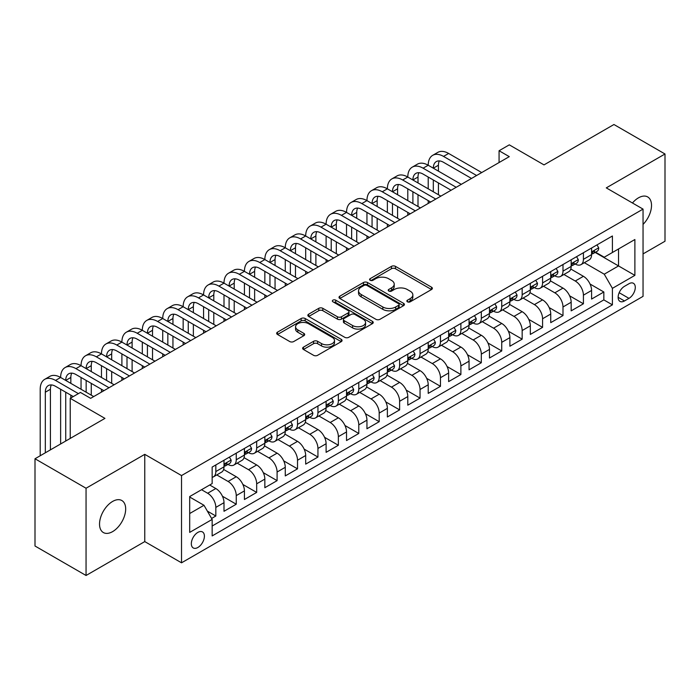 <?xml version="1.0" encoding="UTF-8"?>
<svg xmlns="http://www.w3.org/2000/svg" width="700" height="700" viewBox="0 0 700 700"><rect width="100%" height="100%" fill="white"/><g stroke="black" fill="none" stroke-linecap="round" stroke-linejoin="round"><path stroke-width="1.05" d="M407.444 301.814A1.986 1.146 0 0 0 410.244 301.814L431.541 289.511A2.835 1.636 0 0 0 432.373 288.356A2.835 1.636 0 0 0 431.541 287.201L395.465 266.368A2.835 1.636 0 0 0 391.457 266.368L370.16 278.67A1.986 1.146 0 0 0 369.574 279.475A1.986 1.146 0 0 0 370.16 280.289A1.986 1.146 0 0 0 372.96 280.289L375.716 278.696A9.074 5.241 0 0 1 388.553 278.696L391.554 280.429A9.074 5.241 0 0 1 394.214 284.13A9.074 5.241 0 0 1 391.554 287.84L388.797 289.433A1.986 1.146 0 0 0 388.22 290.238A1.986 1.146 0 0 0 388.797 291.051A1.986 1.146 0 0 0 391.606 291.051L394.363 289.459A9.074 5.241 0 0 1 407.19 289.459L410.2 291.191A9.074 5.241 0 0 1 412.851 294.901A9.074 5.241 0 0 1 410.2 298.602L407.444 300.195A1.986 1.146 0 0 0 406.858 301A1.986 1.146 0 0 0 407.444 301.814L407.444 300.195M112.604 531.624A18.48 10.675 120 0 0 124.679 515.34A18.48 10.675 120 0 0 121.844 500.526A18.48 10.675 120 0 0 112.604 501.445A18.48 10.675 120 0 0 100.529 517.729A18.48 10.675 120 0 0 103.364 532.543A18.48 10.675 120 0 0 112.604 531.624M643.046 224.411A18.48 10.675 120 0 0 647.692 196.936A18.48 10.675 120 0 0 638.452 197.846A18.48 10.675 120 0 0 632.459 202.991M197.864 547.488A9.24 5.337 120 0 0 203.901 539.341A9.24 5.337 120 0 0 202.484 531.939A9.24 5.337 120 0 0 197.864 532.394A9.24 5.337 120 0 0 191.826 540.54A9.24 5.337 120 0 0 193.244 547.942A9.24 5.337 120 0 0 197.864 547.488M303.459 347.148A2.835 1.636 0 0 0 302.627 348.303A2.835 1.636 0 0 0 303.459 349.466L313.582 355.311A2.835 1.636 0 0 0 317.59 355.311L341.241 341.652A2.835 1.636 0 0 0 342.072 340.498A2.835 1.636 0 0 0 341.241 339.334L305.165 318.509A2.835 1.636 0 0 0 301.149 318.509L277.498 332.159A2.835 1.636 0 0 0 276.666 333.322A2.835 1.636 0 0 0 277.498 334.477L289.73 341.539A2.835 1.636 0 0 0 293.738 341.539L303.861 335.694A2.835 1.636 0 0 0 304.692 334.53A2.835 1.636 0 0 0 303.861 333.375L297.797 329.875A7.586 4.375 0 0 1 295.575 326.777A7.586 4.375 0 0 1 300.256 322.735A7.586 4.375 0 0 1 308.516 323.689L332.273 337.4A7.586 4.375 0 0 1 334.495 340.498A7.586 4.375 0 0 1 329.814 344.54A7.586 4.375 0 0 1 321.545 343.586L317.59 341.303A2.835 1.636 0 0 0 313.582 341.303L303.459 347.148L303.459 349.466M643.046 253.907L665 241.237L665 153.991L613.944 124.513L544.005 164.894L509.285 144.847L499.074 150.745L509.285 156.643L90.65 398.335L80.439 392.446L70.228 398.335L70.228 438.428M86.056 488.241L86.056 575.488L144.769 541.59L144.769 454.344L86.056 488.241L35 458.762L104.947 418.381L70.228 398.335M144.769 454.344L181.528 475.562L643.046 209.107L643.046 296.354L181.528 562.817L181.528 475.562M665 153.991L606.288 187.88L643.046 209.107M375.918 319.314A2.835 1.636 0 0 0 379.934 319.314L403.585 305.664A2.835 1.636 0 0 0 404.416 304.5A2.835 1.636 0 0 0 403.585 303.345L367.5 282.511A2.835 1.636 0 0 0 363.493 282.511L339.841 296.17A2.835 1.636 0 0 0 339.01 297.325A2.835 1.636 0 0 0 339.841 298.489L375.918 319.314M333.716 302.243A1.986 1.146 0 0 1 335.729 302.523L335.729 300.16L372.409 321.344A2.835 1.636 0 0 1 373.24 322.499A2.835 1.636 0 0 1 372.409 323.654L348.757 337.312A2.835 1.636 0 0 1 344.75 337.312L308.674 316.479L308.674 314.169A2.835 1.636 0 0 0 307.842 315.324A2.835 1.636 0 0 0 308.674 316.479M308.674 314.169L318.789 308.324A2.835 1.636 0 0 1 322.805 308.324L337.435 316.767A2.835 1.636 0 0 0 341.442 316.767L348.162 312.891A2.835 1.636 0 0 0 348.985 311.736A2.835 1.636 0 0 0 348.162 310.581L332.92 301.779A1.986 1.146 0 0 1 332.342 300.974A1.986 1.146 0 0 1 333.567 299.915A1.986 1.146 0 0 1 335.729 300.16M86.056 575.488L35 546.009L35 458.762M211.593 518.455L215.827 516.005L207.357 511.114M201.539 489.711L207.664 493.255A11.55 6.668 60 0 1 215.827 507.395L224 502.688L224 511.289L236.25 504.219L222.442 496.239M216.764 474.924L228.086 481.46A11.55 6.668 60 0 1 236.25 495.609L244.422 490.892L244.422 499.502L256.672 492.424L242.865 484.452M237.186 463.137L248.509 469.674A11.55 6.668 60 0 1 256.672 483.823L264.845 479.106L264.845 487.707L277.095 480.637L263.287 472.657M257.609 451.343L268.931 457.879A11.55 6.668 60 0 1 277.095 472.028L285.267 467.311L285.267 475.921L297.517 468.843L283.71 460.871M278.031 439.556L289.345 446.092A11.55 6.668 60 0 1 297.517 460.241L305.681 455.525L305.681 464.126L317.94 457.056L304.124 449.085M298.454 427.761L309.767 434.297A11.55 6.668 60 0 1 317.94 448.446L326.104 443.73L326.104 452.34L338.363 445.261L324.546 437.29M318.868 415.975L330.19 422.511A11.55 6.668 60 0 1 338.363 436.66L346.526 431.944L346.526 440.545L358.785 433.475L344.969 425.504M339.29 404.18L350.613 410.716A11.55 6.668 60 0 1 358.785 424.865L366.949 420.149L366.949 428.759L379.199 421.689L365.391 413.709M359.713 392.394L371.035 398.93A11.55 6.668 60 0 1 379.199 413.079L387.371 408.363L387.371 416.973L399.621 409.894L385.814 401.922M380.135 380.608L391.457 387.135A11.55 6.668 60 0 1 399.621 401.284L407.794 396.567L407.794 405.178L420.044 398.108L406.236 390.127M400.558 368.812L411.88 375.349A11.55 6.668 60 0 1 420.044 389.498L428.216 384.781L428.216 393.391L440.466 386.312L426.659 378.341M420.98 357.026L432.303 363.562A11.55 6.668 60 0 1 440.466 377.711L448.639 372.995L448.639 381.596L460.889 374.526L447.081 366.546M441.402 345.231L452.716 351.767A11.55 6.668 60 0 1 460.889 365.916L469.052 361.2L469.052 369.81L481.311 362.731L467.495 354.76M461.825 333.445L473.139 339.981A11.55 6.668 60 0 1 481.311 354.13L489.475 349.414L489.475 358.015L501.734 350.945L487.918 342.974M482.239 321.65L493.561 328.186A11.55 6.668 60 0 1 501.734 342.335L509.898 337.619L509.898 346.229L522.156 339.15L508.34 331.179M502.661 309.864L513.984 316.4A11.55 6.668 60 0 1 522.156 330.549L530.32 325.832L530.32 334.434L542.57 327.364L528.762 319.392M523.084 298.069L534.406 304.605A11.55 6.668 60 0 1 542.57 318.754L550.742 314.037L550.742 322.648L562.992 315.569L549.185 307.598M543.506 286.283L554.829 292.819A11.55 6.668 60 0 1 562.992 306.967L571.165 302.251L571.165 310.861L583.415 303.783L583.415 295.172A11.55 6.668 -120 0 0 575.251 281.024L563.929 274.496M569.608 295.811L583.415 303.783M224 502.688A11.55 6.668 -120 0 0 215.827 488.539L209.702 484.995M244.422 490.892A11.55 6.668 -120 0 0 236.25 476.744L223.624 469.455M264.845 479.106A11.55 6.668 -120 0 0 256.672 464.957L244.046 457.66M285.267 467.311A11.55 6.668 -120 0 0 277.095 453.162L264.469 445.874M305.681 455.525A11.55 6.668 -120 0 0 297.517 441.376L284.891 434.079M326.104 443.73A11.55 6.668 -120 0 0 317.94 429.581L305.305 422.293M346.526 431.944A11.55 6.668 -120 0 0 338.363 417.795L325.727 410.506M366.949 420.149A11.55 6.668 -120 0 0 358.785 406L346.15 398.711M387.371 408.363A11.55 6.668 -120 0 0 379.199 394.214L366.572 386.925M407.794 396.567A11.55 6.668 -120 0 0 399.621 382.428L386.995 375.13M428.216 384.781A11.55 6.668 -120 0 0 420.044 370.632L407.418 363.344M448.639 372.995A11.55 6.668 -120 0 0 440.466 358.846L427.84 351.549M469.052 361.2A11.55 6.668 -120 0 0 460.889 347.051L448.262 339.762M489.475 349.414A11.55 6.668 -120 0 0 481.311 335.265L468.676 327.967M509.898 337.619A11.55 6.668 -120 0 0 501.734 323.47L489.099 316.181M530.32 325.832A11.55 6.668 -120 0 0 522.156 311.684L509.521 304.395M550.742 314.037A11.55 6.668 -120 0 0 542.57 299.889L529.944 292.6M571.165 302.251A11.55 6.668 -120 0 0 562.992 288.102L550.366 280.814M628.959 283.736L624.461 286.335A8.951 5.171 120 0 0 618.616 294.219A8.951 5.171 120 0 0 619.99 301.394A8.951 5.171 120 0 0 624.461 300.956L628.959 298.358A8.951 5.171 120 0 0 634.804 290.474A8.951 5.171 120 0 0 633.43 283.299A8.951 5.171 120 0 0 628.959 283.736M189.691 513.529L203.989 505.278L212.153 519.426L212.153 535.929L612.413 304.841L612.413 288.339L604.249 274.19L584.351 262.701M212.153 519.426L189.691 532.394L189.691 496.554L212.153 483.586L212.153 467.075L612.413 235.987L612.413 252.499L634.883 239.523L634.883 275.371L612.413 288.339M227.981 464.424L228.086 464.485A11.55 6.668 60 0 0 233.861 465.054L242.025 460.338A11.55 6.668 -120 0 0 244.422 455.052L244.422 448.446M248.395 452.629L248.509 452.69A11.55 6.668 60 0 0 254.284 453.267L262.447 448.551A11.55 6.668 -120 0 0 264.845 443.257L264.845 436.66M268.817 440.842L268.931 440.904A11.55 6.668 60 0 0 274.706 441.473L282.87 436.756A11.55 6.668 -120 0 0 285.267 431.471L285.267 424.865M289.24 429.047L289.345 429.109A11.55 6.668 60 0 0 295.129 429.686L303.293 424.97A11.55 6.668 -120 0 0 305.681 419.676L305.681 413.079M309.662 417.261L309.767 417.322A11.55 6.668 60 0 0 315.543 417.891L323.715 413.175A11.55 6.668 -120 0 0 326.104 407.89L326.104 401.284M330.085 405.466L330.19 405.527A11.55 6.668 60 0 0 335.965 406.105L344.137 401.389A11.55 6.668 -120 0 0 346.526 396.095L346.526 389.498M350.507 393.68L350.613 393.741A11.55 6.668 60 0 0 356.387 394.31L364.56 389.594A11.55 6.668 -120 0 0 366.949 384.309L366.949 377.703M370.93 381.894L371.035 381.955A11.55 6.668 60 0 0 376.81 382.524L384.983 377.808A11.55 6.668 -120 0 0 387.371 372.523L387.371 365.916M391.352 370.099L391.457 370.16A11.55 6.668 60 0 0 397.233 370.738L405.396 366.021A11.55 6.668 -120 0 0 407.794 360.727L407.794 354.13M411.766 358.312L411.88 358.374A11.55 6.668 60 0 0 417.655 358.942L425.819 354.226A11.55 6.668 -120 0 0 428.216 348.941L428.216 342.335M432.189 346.517L432.303 346.579A11.55 6.668 60 0 0 438.078 347.156L446.241 342.44A11.55 6.668 -120 0 0 448.639 337.146L448.639 330.549M452.611 334.731L452.716 334.793A11.55 6.668 60 0 0 458.491 335.361L466.664 330.645A11.55 6.668 -120 0 0 469.052 325.36L469.052 318.754M473.034 322.936L473.139 322.998A11.55 6.668 60 0 0 478.914 323.575L487.086 318.859A11.55 6.668 -120 0 0 489.475 313.565L489.475 306.967M493.456 311.15L493.561 311.211A11.55 6.668 60 0 0 499.336 311.78L507.509 307.064A11.55 6.668 -120 0 0 509.898 301.779L509.898 295.172M513.879 299.355L513.984 299.416A11.55 6.668 60 0 0 519.759 299.994L527.931 295.277A11.55 6.668 -120 0 0 530.32 289.984L530.32 283.386M534.301 287.569L534.406 287.63A11.55 6.668 60 0 0 540.181 288.199L548.354 283.483A11.55 6.668 -120 0 0 550.742 278.197L550.742 271.591M554.724 275.774L554.829 275.844A11.55 6.668 60 0 0 560.604 276.412L568.767 271.696A11.55 6.668 -120 0 0 571.165 266.411L571.165 259.805M212.153 526.024L603.837 299.889L603.837 291.996L591.587 299.066L591.587 290.456A11.55 6.668 -120 0 0 583.415 276.308L570.789 269.019M575.137 263.988L575.251 264.049A11.55 6.668 -120 0 0 581.026 264.618A11.55 6.668 -120 0 0 583.415 259.332L583.415 252.726M581.026 264.618L589.19 259.901A11.55 6.668 -120 0 0 591.587 254.616L591.587 248.019M215.827 464.957L215.827 471.555A11.55 6.668 60 0 1 213.439 476.849A11.55 6.668 60 0 1 212.153 477.312M213.439 476.849L221.611 472.133A11.55 6.668 -120 0 0 224 466.839L224 460.241M236.25 453.162L236.25 459.769A11.55 6.668 60 0 1 233.861 465.054M256.672 441.376L256.672 447.974A11.55 6.668 60 0 1 254.284 453.267M277.095 429.581L277.095 436.188A11.55 6.668 60 0 1 274.706 441.473M297.517 417.795L297.517 424.392A11.55 6.668 60 0 1 295.129 429.686M317.94 406L317.94 412.606A11.55 6.668 60 0 1 315.543 417.891M338.363 394.214L338.363 400.811A11.55 6.668 60 0 1 335.965 406.105M358.785 382.419L358.785 389.025A11.55 6.668 60 0 1 356.387 394.31M379.199 370.632L379.199 377.239A11.55 6.668 60 0 1 376.81 382.524M399.621 358.846L399.621 365.444A11.55 6.668 60 0 1 397.233 370.738M420.044 347.051L420.044 353.658A11.55 6.668 60 0 1 417.655 358.942M440.466 335.265L440.466 341.863A11.55 6.668 60 0 1 438.078 347.156M460.889 323.47L460.889 330.076A11.55 6.668 60 0 1 458.491 335.361M481.311 311.684L481.311 318.281A11.55 6.668 60 0 1 478.914 323.575M501.734 299.889L501.734 306.495A11.55 6.668 60 0 1 499.336 311.78M522.156 288.102L522.156 294.7A11.55 6.668 60 0 1 519.759 299.994M542.57 276.308L542.57 282.914A11.55 6.668 60 0 1 540.181 288.199M562.992 264.521L562.992 271.127A11.55 6.668 60 0 1 560.604 276.412M562.992 306.967L562.992 315.569M542.57 318.754L542.57 327.364M522.156 330.549L522.156 339.15M501.734 342.335L501.734 350.945M481.311 354.13L481.311 362.731M460.889 365.916L460.889 374.526M440.466 377.711L440.466 386.312M420.044 389.498L420.044 398.108M399.621 401.284L399.621 409.894M379.199 413.079L379.199 421.689M358.785 424.865L358.785 433.475M338.363 436.66L338.363 445.261M317.94 448.446L317.94 457.056M297.517 460.241L297.517 468.843M277.095 472.028L277.095 480.637M256.672 483.823L256.672 492.424M236.25 495.609L236.25 504.219M215.827 507.395L215.827 516.005M203.989 505.278L189.691 497.026M604.249 274.19L618.538 265.939L618.538 248.955L634.883 239.523M595.157 252.438L634.883 275.371M595.56 252.201L604.249 257.215L612.413 252.499M144.769 541.59L181.528 562.817M499.074 150.745L499.074 162.531M590.03 284.016L603.837 291.996M603.837 299.889L612.413 304.841M408.231 302.094L410.2 300.956A9.074 5.241 0 0 0 412.851 297.255L412.851 294.901M394.214 284.13L394.214 286.493A9.074 5.241 0 0 1 391.554 290.194L389.594 291.331M431.506 289.537L395.465 268.73A2.835 1.636 0 0 0 391.457 268.73L370.947 280.569M403.541 305.681L367.5 284.874A2.835 1.636 0 0 0 363.493 284.874L339.876 298.506M398.571 305.314A1.986 1.146 0 0 0 399.149 304.5A1.986 1.146 0 0 0 398.571 303.695L366.896 285.408A1.986 1.146 0 0 0 364.096 285.408L361.191 287.088A9.074 5.241 0 0 0 358.531 290.789A9.074 5.241 0 0 0 361.191 294.49L382.839 306.994A9.074 5.241 0 0 0 395.666 306.994L398.571 305.314L398.571 307.668A1.986 1.146 0 0 0 399.149 306.863L399.149 304.5M358.531 290.789L358.531 293.142A9.074 5.241 0 0 0 361.191 296.852L361.191 294.49M398.571 307.668L395.666 309.348A9.074 5.241 0 0 1 382.839 309.348L361.191 296.852M308.709 316.505L318.789 310.678L318.789 308.324M348.985 311.736L348.985 314.09A2.835 1.636 0 0 1 348.162 315.254L341.442 319.13A2.835 1.636 0 0 1 337.435 319.13L322.805 310.678A2.835 1.636 0 0 0 318.789 310.678M335.729 302.523L372.374 323.68M352.616 325.535A7.586 4.375 0 0 0 360.885 326.489A7.586 4.375 0 0 0 365.566 322.438A7.586 4.375 0 0 0 363.344 319.349L354.97 314.51A2.835 1.636 0 0 0 350.963 314.51L344.251 318.386A2.835 1.636 0 0 0 343.42 319.55A2.835 1.636 0 0 0 344.251 320.705L352.616 325.535L352.616 327.898A7.586 4.375 0 0 0 360.885 328.842A7.586 4.375 0 0 0 365.566 324.8L365.566 322.438M343.42 319.55L343.42 321.904A2.835 1.636 0 0 0 344.251 323.059L344.251 320.705M352.616 327.898L344.251 323.059M334.495 340.498L334.495 342.851A7.586 4.375 0 0 1 329.814 346.894A7.586 4.375 0 0 1 321.545 345.949L317.59 343.665A2.835 1.636 0 0 0 313.582 343.665L303.494 349.484M295.575 326.777L295.575 329.14A7.586 4.375 0 0 0 297.797 332.238L297.797 329.875M303.817 335.711L297.797 332.238M341.206 341.67L305.165 320.863A2.835 1.636 0 0 0 301.149 320.863L277.541 334.495M596.995 244.886L598.727 247.896A7.656 4.419 60 0 1 597.144 251.282L593.267 253.523A7.656 4.419 -120 0 0 594.597 251.764L594.44 251.081M40.206 455.761L40.206 389.261A21.656 12.504 60 0 1 44.695 379.348L49.796 376.399A21.656 12.504 60 0 1 60.629 377.475A21.656 12.504 60 0 1 65.118 367.553L70.219 364.604A21.656 12.504 60 0 1 81.051 365.68A21.656 12.504 60 0 1 85.54 355.766L90.641 352.817A21.656 12.504 60 0 1 101.474 353.894A21.656 12.504 60 0 1 105.954 343.971L111.064 341.031A21.656 12.504 60 0 1 121.896 342.099A21.656 12.504 60 0 1 126.376 332.185L131.486 329.236A21.656 12.504 60 0 1 142.319 330.312A21.656 12.504 60 0 1 146.799 320.399L151.909 317.45A21.656 12.504 60 0 1 162.732 318.517A21.656 12.504 60 0 1 167.221 308.604L172.331 305.655A21.656 12.504 60 0 1 183.155 306.731A21.656 12.504 60 0 1 187.644 296.817L192.745 293.869A21.656 12.504 60 0 1 203.577 294.936A21.656 12.504 60 0 1 208.066 285.023L213.168 282.074A21.656 12.504 60 0 1 224 283.15A21.656 12.504 60 0 1 228.489 273.236L233.59 270.287A21.656 12.504 60 0 1 244.422 271.355A21.656 12.504 60 0 1 248.911 261.441L254.013 258.493A21.656 12.504 60 0 1 264.845 259.569A21.656 12.504 60 0 1 269.325 249.655L274.435 246.706A21.656 12.504 60 0 1 285.267 247.782A21.656 12.504 60 0 1 289.748 237.86L294.858 234.92A21.656 12.504 60 0 1 305.681 235.987A21.656 12.504 60 0 1 310.17 226.074L315.28 223.125A21.656 12.504 60 0 1 326.104 224.201A21.656 12.504 60 0 1 330.592 214.279L335.703 211.339A21.656 12.504 60 0 1 346.526 212.406A21.656 12.504 60 0 1 351.015 202.492L356.116 199.544A21.656 12.504 60 0 1 366.949 200.62A21.656 12.504 60 0 1 371.438 190.706L376.539 187.758A21.656 12.504 60 0 1 387.371 188.825A21.656 12.504 60 0 1 391.86 178.911L396.961 175.963A21.656 12.504 60 0 1 407.794 177.039A21.656 12.504 60 0 1 412.283 167.125L417.384 164.176A21.656 12.504 60 0 1 428.216 165.244A21.656 12.504 60 0 1 432.696 155.33L437.806 152.381A21.656 12.504 60 0 1 448.639 153.457L481.714 172.559M432.696 155.33A21.656 12.504 60 0 1 443.529 156.406L476.613 175.508M591.841 253.881L591.867 253.881A7.656 4.419 -120 0 0 593.267 253.523M593.609 251.186L594.597 251.764C594.116 250.609 593.303 251.081 592.148 253.172A7.656 4.419 60 0 1 591.587 254.266M471.511 178.456L443.529 162.304A14.438 8.339 -120 0 0 436.31 161.586A14.438 8.339 -120 0 0 433.317 168.192L438.428 165.244L438.428 171.141M439.329 160.921A14.438 8.339 -120 0 0 438.428 165.244M433.317 179.987L433.317 191.774M438.428 182.936L438.428 194.722M428.216 203.446L428.216 200.62M428.216 188.825L428.216 177.039M576.572 256.681L578.314 259.683A7.656 4.419 60 0 1 576.73 263.069L572.845 265.309A7.656 4.419 -120 0 0 574.175 263.55L574.017 262.868M412.283 167.125A21.656 12.504 60 0 1 423.106 168.192L428.216 165.244L461.3 184.345M423.106 168.192L456.19 187.294M571.419 265.668L571.454 265.668A7.656 4.419 -120 0 0 572.845 265.309M573.186 262.981L574.175 263.55C573.694 262.395 572.88 262.868 571.725 264.967A7.656 4.419 60 0 1 571.165 266.053M451.089 190.242L423.106 174.09A14.438 8.339 -120 0 0 415.887 173.373A14.438 8.339 -120 0 0 412.895 179.987L418.005 177.039L418.005 182.936M418.906 172.707A14.438 8.339 -120 0 0 418.005 177.039M412.895 191.774L412.895 203.569M418.005 194.722L418.005 206.509M407.794 215.241L407.794 212.406M407.794 200.62L407.794 188.825M556.15 268.467L557.891 271.477A7.656 4.419 60 0 1 556.308 274.864L552.423 277.104A7.656 4.419 -120 0 0 553.761 275.336L553.595 274.662M391.86 178.911A21.656 12.504 60 0 1 402.684 179.987L407.794 177.039L440.877 196.14M402.684 179.987L435.767 199.089M550.996 277.463L551.031 277.463A7.656 4.419 -120 0 0 552.423 277.104M552.773 274.767L553.761 275.336C553.28 274.19 552.457 274.662 551.303 276.754A7.656 4.419 60 0 1 550.742 277.848M430.666 202.029L402.684 185.876A14.438 8.339 -120 0 0 395.465 185.168A14.438 8.339 -120 0 0 392.473 191.774L397.582 188.825L397.582 194.722M398.484 184.502A14.438 8.339 -120 0 0 397.582 188.825M392.473 203.569L392.473 215.355M397.582 206.518L397.582 218.304M387.371 227.027L387.371 224.201M387.371 212.406L387.371 200.62M535.736 280.262L537.469 283.264A7.656 4.419 60 0 1 535.885 286.65L532 288.89A7.656 4.419 -120 0 0 533.339 287.131L533.173 286.449M371.438 190.706A21.656 12.504 60 0 1 382.27 191.774L387.371 188.825L420.455 207.926M382.27 191.774L415.345 210.875M530.574 289.249L530.609 289.249A7.656 4.419 -120 0 0 532 288.89M532.35 286.562L533.339 287.131C532.858 285.976 532.035 286.449 530.889 288.549A7.656 4.419 60 0 1 530.32 289.634M410.244 213.824L382.27 197.671A14.438 8.339 -120 0 0 375.043 196.954A14.438 8.339 -120 0 0 372.059 203.569L377.16 200.62L377.16 206.509M378.061 196.289A14.438 8.339 -120 0 0 377.16 200.62M372.059 215.355L372.059 227.15M377.16 218.304L377.16 230.09M366.949 238.814L366.949 235.987M366.949 224.201L366.949 212.406M515.314 292.049L517.046 295.059A7.656 4.419 60 0 1 515.462 298.445L511.577 300.685A7.656 4.419 -120 0 0 512.916 298.918L512.75 298.244M351.015 202.492A21.656 12.504 60 0 1 361.848 203.569L366.949 200.62L400.033 219.721M361.848 203.569L394.922 222.661M510.151 301.044L510.186 301.044A7.656 4.419 -120 0 0 511.577 300.685M511.927 298.349L512.916 298.918C512.435 297.771 511.613 298.235 510.466 300.335A7.656 4.419 60 0 1 509.898 301.42M389.821 225.61L361.848 209.457A14.438 8.339 -120 0 0 354.629 208.749A14.438 8.339 -120 0 0 351.636 215.355L356.738 212.406L356.738 218.304M357.648 208.084A14.438 8.339 -120 0 0 356.738 212.406M351.636 227.15L351.636 238.936M356.738 230.09L356.738 241.885M346.526 250.609L346.526 247.782M346.526 235.987L346.526 224.201M494.891 303.844L496.624 306.845A7.656 4.419 60 0 1 495.04 310.231L491.164 312.471A7.656 4.419 -120 0 0 492.494 310.713L492.336 310.03M330.592 214.279A21.656 12.504 60 0 1 341.425 215.355L346.526 212.406L379.61 231.507M341.425 215.355L374.509 234.456M489.738 312.83L489.764 312.83A7.656 4.419 -120 0 0 491.164 312.471M491.505 310.144L492.494 310.713C492.012 309.558 491.199 310.03 490.044 312.121A7.656 4.419 60 0 1 489.475 313.215M369.399 237.405L341.425 221.252A14.438 8.339 -120 0 0 334.206 220.535A14.438 8.339 -120 0 0 331.214 227.15L336.315 224.201L336.315 230.09M337.225 219.87A14.438 8.339 -120 0 0 336.315 224.201M331.214 238.936L331.214 250.723M336.315 241.885L336.315 253.671M326.104 262.395L326.104 259.569M326.104 247.782L326.104 235.987M474.469 315.63L476.201 318.64A7.656 4.419 60 0 1 474.617 322.026L470.741 324.266A7.656 4.419 -120 0 0 472.071 322.499L471.914 321.825M310.17 226.074A21.656 12.504 60 0 1 321.002 227.15L326.104 224.201L359.188 243.303M321.002 227.15L354.086 246.243M469.315 324.625L469.341 324.625A7.656 4.419 -120 0 0 470.741 324.266M471.082 321.93L472.071 322.499C471.59 321.344 470.776 321.816 469.621 323.916A7.656 4.419 60 0 1 469.052 325.001M348.976 249.191L321.002 233.039A14.438 8.339 -120 0 0 313.784 232.33A14.438 8.339 -120 0 0 310.791 238.936L315.892 235.987L315.892 241.885M316.803 231.656A14.438 8.339 -120 0 0 315.892 235.987M310.791 250.723L310.791 262.517M315.892 253.671L315.892 265.466M305.681 274.19L305.681 271.355M305.681 259.569L305.681 247.782M454.046 327.425L455.779 330.426A7.656 4.419 60 0 1 454.195 333.812L450.319 336.053A7.656 4.419 -120 0 0 451.649 334.294L451.491 333.611M289.748 237.86A21.656 12.504 60 0 1 300.58 238.936L305.681 235.987L338.765 255.089M300.58 238.936L333.664 258.037M448.892 336.411L448.919 336.411A7.656 4.419 -120 0 0 450.319 336.053M450.66 333.716L451.649 334.294C451.168 333.139 450.354 333.611 449.199 335.703A7.656 4.419 60 0 1 448.639 336.796M328.554 260.986L300.58 244.834A14.438 8.339 -120 0 0 293.361 244.116A14.438 8.339 -120 0 0 290.369 250.723L295.479 247.782L295.479 253.671M296.38 243.451A14.438 8.339 -120 0 0 295.479 247.782M290.369 262.517L290.369 274.304M295.479 265.466L295.479 277.252M285.267 285.976L285.267 283.15M285.267 271.355L285.267 259.569M433.624 339.211L435.356 342.221A7.656 4.419 60 0 1 433.773 345.608L429.896 347.848A7.656 4.419 -120 0 0 431.226 346.08L431.069 345.406M269.325 249.655A21.656 12.504 60 0 1 280.158 250.723L285.267 247.782L318.342 266.875M280.158 250.723L313.241 269.824M428.47 348.206L428.496 348.206A7.656 4.419 -120 0 0 429.896 347.848M430.238 345.511L431.226 346.08C430.745 344.925 429.931 345.398 428.776 347.498A7.656 4.419 60 0 1 428.216 348.582M308.14 272.773L280.158 256.62A14.438 8.339 -120 0 0 272.939 255.902A14.438 8.339 -120 0 0 269.946 262.517L275.056 259.569L275.056 265.466M275.957 255.237A14.438 8.339 -120 0 0 275.056 259.569M269.946 274.304L269.946 286.099M275.056 277.252L275.056 289.047M264.845 297.771L264.845 294.936M264.845 283.15L264.845 271.355M413.201 350.998L414.942 354.007A7.656 4.419 60 0 1 413.359 357.394L409.474 359.634A7.656 4.419 -120 0 0 410.804 357.875L410.646 357.192M248.911 261.441A21.656 12.504 60 0 1 259.735 262.517L264.845 259.569L297.929 278.67M259.735 262.517L292.819 281.619M408.047 359.993L408.082 359.993A7.656 4.419 -120 0 0 409.474 359.634M409.815 357.297L410.804 357.875C410.322 356.72 409.509 357.192 408.354 359.284A7.656 4.419 60 0 1 407.794 360.377M287.717 284.567L259.735 268.415A14.438 8.339 -120 0 0 252.516 267.697A14.438 8.339 -120 0 0 249.524 274.304L254.634 271.355L254.634 277.252M255.535 267.033A14.438 8.339 -120 0 0 254.634 271.355M249.524 286.099L249.524 297.885M254.634 289.047L254.634 300.834M244.422 309.558L244.422 306.731M244.422 294.936L244.422 283.15M392.779 362.793L394.52 365.794A7.656 4.419 60 0 1 392.936 369.18L389.051 371.429A7.656 4.419 -120 0 0 390.39 369.661L390.224 368.979M228.489 273.236A21.656 12.504 60 0 1 239.312 274.304L244.422 271.355L277.506 290.456M239.312 274.304L272.396 293.405M387.625 371.779L387.66 371.779A7.656 4.419 -120 0 0 389.051 371.429M389.401 369.092L390.39 369.661C389.909 368.506 389.086 368.979 387.931 371.079A7.656 4.419 60 0 1 387.371 372.164M267.295 296.354L239.312 280.201A14.438 8.339 -120 0 0 232.094 279.484A14.438 8.339 -120 0 0 229.101 286.099L234.211 283.15L234.211 289.047M235.112 278.819A14.438 8.339 -120 0 0 234.211 283.15M229.101 297.885L229.101 309.68M234.211 300.834L234.211 312.629M224 321.352L224 318.517M224 306.731L224 294.936M372.365 374.579L374.098 377.589A7.656 4.419 60 0 1 372.514 380.975L368.629 383.215A7.656 4.419 -120 0 0 369.967 381.447L369.801 380.774M208.066 285.023A21.656 12.504 60 0 1 218.899 286.099L224 283.15L257.084 302.251M218.899 286.099L251.974 305.2M367.203 383.574L367.238 383.574A7.656 4.419 -120 0 0 368.629 383.215M368.979 380.879L369.967 381.447C369.486 380.301 368.664 380.774 367.517 382.865A7.656 4.419 60 0 1 366.949 383.959M246.873 308.149L218.899 291.996A14.438 8.339 -120 0 0 211.671 291.279A14.438 8.339 -120 0 0 208.688 297.885L213.789 294.936L213.789 300.834M214.69 290.614A14.438 8.339 -120 0 0 213.789 294.936M208.688 309.68L208.688 321.466M213.789 312.629L213.789 324.415M203.577 333.139L203.577 330.312M203.577 318.517L203.577 306.731M351.942 386.374L353.675 389.375A7.656 4.419 60 0 1 352.091 392.761L348.215 395.001A7.656 4.419 -120 0 0 349.545 393.243L349.379 392.56M187.644 296.817A21.656 12.504 60 0 1 198.476 297.885L203.577 294.936L236.661 314.037M198.476 297.885L231.56 316.986M346.78 395.36L346.815 395.36A7.656 4.419 -120 0 0 348.215 395.001M348.556 392.674L349.545 393.243C349.064 392.088 348.241 392.56 347.095 394.66A7.656 4.419 60 0 1 346.526 395.745M226.45 319.935L198.476 303.783A14.438 8.339 -120 0 0 191.258 303.065A14.438 8.339 -120 0 0 188.265 309.68L193.366 306.731L193.366 312.629M194.276 302.4A14.438 8.339 -120 0 0 193.366 306.731M188.265 321.466L188.265 333.261M193.366 324.415L193.366 336.201M183.155 344.934L183.155 342.099M183.155 330.312L183.155 318.517M331.52 398.16L333.252 401.17A7.656 4.419 60 0 1 331.669 404.556L327.793 406.796A7.656 4.419 -120 0 0 329.123 405.029L328.965 404.355M167.221 308.604A21.656 12.504 60 0 1 178.054 309.68L183.155 306.731L216.239 325.832M178.054 309.68L211.138 328.781M326.366 407.155L326.392 407.155A7.656 4.419 -120 0 0 327.793 406.796M328.134 404.46L329.123 405.029C328.641 403.882 327.828 404.355 326.672 406.446A7.656 4.419 60 0 1 326.104 407.54M206.028 331.721L178.054 315.569A14.438 8.339 -120 0 0 170.835 314.86A14.438 8.339 -120 0 0 167.843 321.466L172.944 318.517L172.944 324.415M173.854 314.195A14.438 8.339 -120 0 0 172.944 318.517M167.843 333.261L167.843 345.047M172.944 336.201L172.944 347.996M162.732 356.72L162.732 353.894M162.732 342.099L162.732 330.312M311.098 409.955L312.83 412.956A7.656 4.419 60 0 1 311.246 416.342L307.37 418.582A7.656 4.419 -120 0 0 308.7 416.824L308.543 416.141M146.799 320.399A21.656 12.504 60 0 1 157.631 321.466L162.732 318.517L195.816 337.619M157.631 321.466L190.715 340.567M305.944 418.941L305.97 418.941A7.656 4.419 -120 0 0 307.37 418.582M307.711 416.255L308.7 416.824C308.219 415.669 307.405 416.141 306.25 418.241A7.656 4.419 60 0 1 305.681 419.326M185.605 343.516L157.631 327.364A14.438 8.339 -120 0 0 150.412 326.646A14.438 8.339 -120 0 0 147.42 333.261L152.521 330.312L152.521 336.201M153.431 325.981A14.438 8.339 -120 0 0 152.521 330.312M147.42 345.047L147.42 356.834M152.521 347.996L152.521 359.783M142.319 368.506L142.319 365.68M142.319 353.894L142.319 342.099M290.675 421.741L292.408 424.751A7.656 4.419 60 0 1 290.824 428.137L286.947 430.377A7.656 4.419 -120 0 0 288.277 428.61L288.12 427.936M126.376 332.185A21.656 12.504 60 0 1 137.209 333.261L142.319 330.312L175.394 349.414M137.209 333.261L170.293 352.354M285.521 430.736L285.547 430.736A7.656 4.419 -120 0 0 286.947 430.377M287.289 428.041L288.277 428.61C287.796 427.464 286.983 427.928 285.828 430.027A7.656 4.419 60 0 1 285.267 431.113M165.183 355.303L137.209 339.15A14.438 8.339 -120 0 0 129.99 338.441A14.438 8.339 -120 0 0 126.997 345.047L132.107 342.099L132.107 347.996M133.009 337.767A14.438 8.339 -120 0 0 132.107 342.099M126.997 356.834L126.997 368.629M132.107 359.783L132.107 371.578M121.896 380.301L121.896 377.475M121.896 365.68L121.896 353.894M270.252 433.536L271.985 436.537A7.656 4.419 60 0 1 270.401 439.924L266.525 442.164A7.656 4.419 -120 0 0 267.855 440.405L267.697 439.723M105.954 343.971A21.656 12.504 60 0 1 116.786 345.047L121.896 342.099L154.971 361.2M116.786 345.047L149.87 364.149M265.099 442.523L265.125 442.523A7.656 4.419 -120 0 0 266.525 442.164M266.866 439.836L267.855 440.405C267.374 439.25 266.56 439.723 265.405 441.814A7.656 4.419 60 0 1 264.845 442.908M144.769 367.098L116.786 350.945A14.438 8.339 -120 0 0 109.567 350.227A14.438 8.339 -120 0 0 106.575 356.834L111.685 353.894L111.685 359.783M112.586 349.562A14.438 8.339 -120 0 0 111.685 353.894M106.575 368.629L106.575 380.415M111.685 371.578L111.685 383.364M101.474 392.088L101.474 389.261M101.474 377.475L101.474 365.68M249.83 445.322L251.571 448.332A7.656 4.419 60 0 1 249.987 451.719L246.102 453.959A7.656 4.419 -120 0 0 247.432 452.191L247.275 451.517M85.54 355.766A21.656 12.504 60 0 1 96.364 356.834L101.474 353.894L134.558 372.986M96.364 356.834L129.447 375.935M244.676 454.317L244.711 454.317A7.656 4.419 -120 0 0 246.102 453.959M246.453 451.623L247.432 452.191C246.951 451.036 246.138 451.509 244.983 453.609A7.656 4.419 60 0 1 244.422 454.694M124.346 378.884L96.364 362.731A14.438 8.339 -120 0 0 89.145 362.014A14.438 8.339 -120 0 0 86.152 368.629L91.263 365.68L91.263 371.578M92.164 361.349A14.438 8.339 -120 0 0 91.263 365.68M86.152 380.415L86.152 392.21M91.263 383.364L91.263 395.159M81.051 389.261L81.051 377.475M229.407 457.117L231.149 460.119A7.656 4.419 60 0 1 229.565 463.505L225.68 465.745A7.656 4.419 -120 0 0 227.019 463.986L226.852 463.304M65.118 367.553A21.656 12.504 60 0 1 75.941 368.629L81.051 365.68L114.135 384.781M75.941 368.629L109.025 387.73M224.254 466.104L224.289 466.104A7.656 4.419 -120 0 0 225.68 465.745M226.03 463.409L227.019 463.986C226.537 462.831 225.715 463.304 224.56 465.395A7.656 4.419 60 0 1 224 466.489M103.924 390.679L75.941 374.526A14.438 8.339 -120 0 0 68.723 373.809A14.438 8.339 -120 0 0 65.73 380.415M71.741 373.144A14.438 8.339 -120 0 0 70.84 377.475L70.84 383.364M65.73 392.21L65.73 441.017M70.84 395.159L70.84 397.985M60.629 443.966L60.629 389.261M44.695 379.348A21.656 12.504 60 0 1 55.528 380.415L60.629 377.475L93.712 396.567M55.528 380.415L78.391 393.627M73.29 396.567L55.528 386.312A14.438 8.339 -120 0 0 48.3 385.595A14.438 8.339 -120 0 0 45.316 392.21L45.316 452.812M51.319 384.93A14.438 8.339 -120 0 0 50.417 389.261L50.417 449.864M207.664 493.255L215.827 488.539M228.086 481.46L236.25 476.744M248.509 469.674L256.672 464.957M268.931 457.879L277.095 453.162M289.345 446.092L297.517 441.376M309.767 434.297L317.94 429.581M330.19 422.511L338.363 417.795M350.613 410.716L358.785 406M371.035 398.93L379.199 394.214M391.457 387.135L399.621 382.428M411.88 375.349L420.044 370.632M432.303 363.562L440.466 358.846M452.716 351.767L460.889 347.051M473.139 339.981L481.311 335.265M493.561 328.186L501.734 323.47M513.984 316.4L522.156 311.684M534.406 304.605L542.57 299.889M554.829 292.819L562.992 288.102M575.251 281.024L583.415 276.308M583.415 259.332L591.587 254.616M215.827 471.555L224 466.839M236.25 459.769L244.422 455.052M256.672 447.974L264.845 443.257M277.095 436.188L285.267 431.471M297.517 424.392L305.681 419.676M317.94 412.606L326.104 407.89M338.363 400.811L346.526 396.095M358.785 389.025L366.949 384.309M379.199 377.239L387.371 372.523M399.621 365.444L407.794 360.727M420.044 353.658L428.216 348.941M440.466 341.863L448.639 337.146M460.889 330.076L469.052 325.36M481.311 318.281L489.475 313.565M501.734 306.495L509.898 301.779M522.156 294.7L530.32 289.984M542.57 282.914L550.742 278.197M562.992 271.127L571.165 266.411M583.415 295.172L591.587 290.456M619.168 292.705L628.959 298.358M618.135 297.299L624.461 300.956M410.2 300.956L410.2 298.602M388.797 291.051L388.797 289.433M391.554 290.194L391.554 287.84M370.16 280.289L370.16 278.67M391.457 268.73L391.457 266.368M395.465 268.73L395.465 266.368M431.541 289.511L431.541 287.201M339.841 298.489L339.841 296.17M363.493 284.874L363.493 282.511M367.5 284.874L367.5 282.511M403.585 305.664L403.585 303.345M382.839 309.348L382.839 306.994M395.666 309.348L395.666 306.994M322.805 310.678L322.805 308.324M337.435 319.13L337.435 316.767M341.442 319.13L341.442 316.767M348.162 315.254L348.162 312.891M372.409 323.654L372.409 321.344M313.582 343.665L313.582 341.303M317.59 343.665L317.59 341.303M321.545 345.949L321.545 343.586M303.861 335.694L303.861 333.375M277.498 334.477L277.498 332.159M301.149 320.863L301.149 318.509M305.165 320.863L305.165 318.509M341.241 341.652L341.241 339.334M598.684 247.809L591.587 251.904M448.639 153.457L443.529 156.406M578.261 259.595L571.165 263.699M557.839 271.39L550.742 275.485M537.416 283.176L530.32 287.28M516.994 294.971L509.898 299.066M496.571 306.757L489.475 310.852M476.157 318.553L469.052 322.648M455.735 330.339L448.639 334.434M435.312 342.134L428.216 346.229M414.89 353.92L407.794 358.015M394.467 365.706L387.371 369.81M374.045 377.501L366.949 381.596M353.623 389.287L346.526 393.391M333.2 401.082L326.104 405.178M312.786 412.869L305.681 416.964M292.364 424.664L285.267 428.759M271.941 436.45L264.845 440.545M251.519 448.245L244.422 452.34M231.096 460.031L224 464.126M70.84 377.475L65.739 380.415M50.417 389.261L45.316 392.21"/></g></svg>
